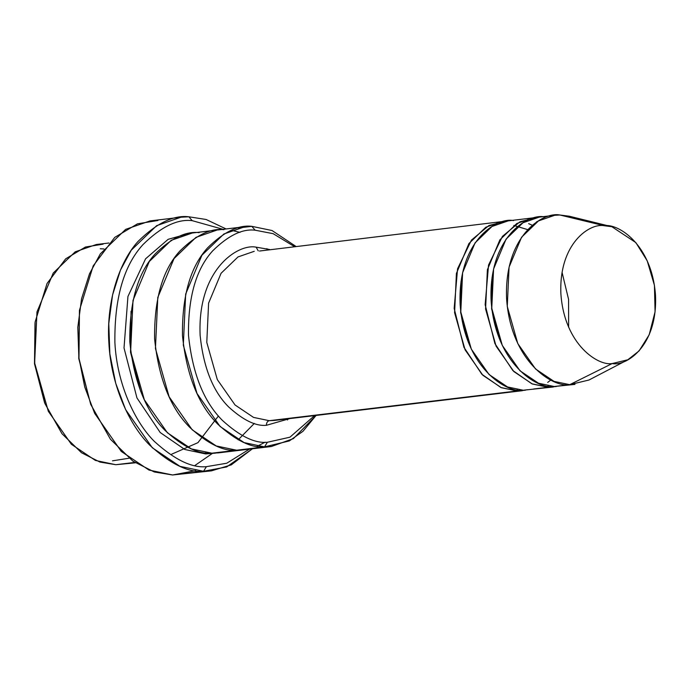 <?xml version="1.0" encoding="UTF-8"?>
<svg xmlns="http://www.w3.org/2000/svg" width="690" height="690" viewBox="0 0 690 690"><rect width="100%" height="100%" fill="white"/><g stroke="black" fill="none" stroke-linecap="round" stroke-linejoin="round"><path stroke-width="1.03" d="M505.149 221.352L488.96 225.509L471.46 240.086L457.565 268.755L454.167 308.43L463.93 347.277L481.87 374.282L500.897 387.513L517.069 390.98L269.247 420.693L253.541 417.407L235.057 404.987L217.307 379.586L206.784 342.43L208.596 303.152L221.085 273.274L237.99 256.939L254.222 251.315L237.99 256.939L221.085 273.274L208.596 303.152L206.784 342.43L217.307 379.586L235.057 404.987L253.541 417.407L269.247 420.693L274.491 420.417L269.247 420.693C267.392 421.185 266.444 422.72 266.392 425.307L289.817 418.58L266.392 425.307C255.835 426.351 243.268 420.245 228.692 406.997C212.96 391.334 203.447 367.477 200.135 335.418C197.168 269.505 238.033 243.346 256.128 247.167L258.215 250.832L256.128 247.167L269.54 249.478L256.128 247.167C238.033 243.346 197.168 269.505 200.135 335.418C203.447 367.477 212.96 391.334 228.692 406.997C243.268 420.245 255.835 426.351 266.392 425.307C266.444 422.72 267.392 421.185 269.247 420.693L517.069 390.98L517.138 389.686L517.069 390.98L525.392 390.212M79.445 310.319L78.755 358.533L90.718 404.392L78.979 358.515L79.445 310.319L93.202 265.874L114.73 237.395L137.517 223.819L157.898 220.507M181.004 217.212L188.87 216.789L192.217 220.662L223.086 229.322L192.217 220.662C177.442 218.825 161.037 226.803 142.985 244.588C123.726 265.676 114.368 298.322 114.894 342.533C116.964 384.287 135.111 422.271 154.327 441.384C174.466 459.678 191.82 468.105 206.396 466.664L203.541 471.279L226.7 466.923L252.445 448.785L231.262 464.879L211.416 470.856L172.569 474.987L203.541 471.279L206.396 466.664C191.82 468.105 174.466 459.678 154.327 441.384C135.111 422.271 116.964 384.287 114.894 342.533C114.368 298.322 123.726 265.676 142.985 244.588C161.037 226.803 177.442 218.825 192.217 220.662L188.87 216.789C173.595 214.892 156.621 223.137 137.94 241.543C120.319 260.811 106.044 299.667 108.882 342.87C111.03 386.055 129.806 425.351 149.678 445.128C170.508 464.051 188.465 472.771 203.541 471.279L179.987 466.354L152.266 447.724L125.632 409.619L115.73 383.321L109.848 353.884L108.779 323.593L112.565 294.966L120.474 270.075L131.298 250.16L156.656 225.647L181.004 217.212L150.023 220.921L125.675 229.356L100.326 253.868L89.493 273.792L81.584 298.675L77.806 327.31L78.867 357.593L84.749 387.03L94.651 413.336L121.285 451.433L149.006 470.071L172.569 474.987L154.267 471.969L132.954 461.187L110.46 439.263L90.718 404.392M267.375 442.264C254.808 443.515 239.844 436.244 222.49 420.477C203.766 401.83 192.432 373.419 188.491 335.262C188.034 297.149 196.107 269.005 212.71 250.824C228.269 235.497 242.414 228.623 255.145 230.201L251.807 226.337C238.568 224.69 223.853 231.84 207.664 247.779C190.405 266.685 182.013 295.958 182.479 335.599C186.585 375.282 198.366 404.823 217.842 424.221C235.894 440.617 251.453 448.172 264.52 446.879L267.375 442.264L289.929 437.201L314.545 415.613L289.929 437.201L267.375 442.264L264.52 446.879L244.105 442.609L220.076 426.463L196.995 393.447L183.316 345.138L185.67 294.078L201.911 255.248L223.879 234.005L244.985 226.691L251.807 226.337L238.274 227.959L251.807 226.337L272.024 230.52L295.812 246.33L272.024 230.52L251.807 226.337L255.145 230.201C242.414 228.623 228.269 235.497 212.71 250.824C196.107 269.005 188.034 297.149 188.491 335.262C192.432 373.419 203.766 401.83 222.49 420.477C239.844 436.244 254.808 443.515 267.375 442.264M35.121 321.997L34.5 363.777L44.902 403.521L34.724 363.768L35.121 321.997L47.049 283.478L65.705 258.802L85.457 247.029L103.112 244.156M108.994 243.001L96.298 244.519L75.193 251.833L53.225 273.076L36.984 311.906L34.629 362.966L48.309 411.274L71.389 444.291L95.418 460.437L115.834 464.706L99.972 462.084L81.498 452.743L62.005 433.743L44.902 403.521M129.358 463.085L115.834 464.706L134.766 462.429L115.834 464.706L135.344 462.818M554.7 215.289L539.209 217.143L522.977 222.766L506.072 239.111L493.583 268.979L491.772 308.266L502.294 345.423L520.044 370.823L538.528 383.243L554.234 386.521L569.724 384.666L554.018 381.389L535.535 368.969L517.785 343.56L507.262 306.403L509.073 267.125L521.562 237.256L538.467 220.912L554.7 215.289L559.944 215.013C542.72 211.373 503.795 236.291 506.615 299.063C511.031 361.862 552.897 387.849 569.724 384.666L612.177 363.561C598.497 366.14 564.489 345.026 560.901 294.009C558.607 243.009 590.235 222.766 604.224 225.725L559.944 215.013L604.224 225.725C590.235 222.766 558.607 243.009 560.901 294.009C564.489 345.026 598.497 366.14 612.177 363.561C626.166 366.511 657.794 346.277 655.5 295.268C651.912 244.251 617.904 223.137 604.224 225.725L611.857 226.717L635.852 242.595L647.211 260.811L654.431 285.306L655.069 311.802L649.178 334.797L639.138 350.856L627.814 359.775L612.177 363.561L569.724 384.666L588.967 380.018L627.814 359.775M533.672 388.988L548.041 387.263L532.335 383.985L513.852 371.565L496.101 346.164L485.579 309.008L487.39 269.721L499.879 239.853L516.784 223.517L533.016 217.885L536.13 217.643L519.941 221.801L502.441 236.377L488.546 265.046L485.148 304.721L494.902 343.568L512.851 370.565L531.878 383.795L548.041 387.263L548.11 385.977L548.041 387.263L556.373 386.495M499.362 338.687L491.625 308.904L492.039 277.57M564.644 385.279L554.234 386.521C537.407 389.703 495.541 363.716 491.125 300.918C488.304 238.145 527.229 213.236 544.453 216.867M468.389 342.404L460.644 312.622L461.058 281.279L460.644 312.622L468.389 342.404M528.652 223.655L532.326 225.276M550.879 379.974L547.688 382.424M205.663 453.934L205.715 452.752L205.663 453.934L215.573 453.114L205.663 453.934L184.791 449.483L160.218 432.535L136.948 397.932L124.019 347.941L127.943 296.459L145.581 258.802L168.17 239.309L189.241 233.47L168.17 239.309L145.581 258.802L127.943 296.459L124.019 347.941L136.948 397.932L160.218 432.535L184.791 449.483L205.663 453.934M140.613 391.239L130.531 352.28L131.031 311.302L130.531 352.28L140.613 391.239M225.388 451.57L264.52 446.879L236.644 450.216L216.22 445.956L192.2 429.81L169.119 396.793L155.431 348.485L157.794 297.424L174.027 258.586L196.003 237.343L217.109 230.029L196.003 237.351L174.035 258.595L157.794 297.424L155.44 348.485L169.119 396.785L192.2 429.81L216.229 445.956L236.644 450.216L211.856 453.192L218.678 452.838L243.458 449.863L236.644 450.225L244.113 449.777L236.644 450.216C223.569 451.519 208.009 443.963 189.966 427.559C170.49 408.161 158.709 378.62 154.603 338.937C154.129 299.296 162.53 270.031 179.788 251.126C195.977 235.178 210.683 228.028 223.922 229.675L223.957 229.675M244.985 226.691L217.764 229.96M217.109 230.029L192.32 233.004L171.224 240.318L149.247 261.562L133.006 300.392L130.651 351.452L144.331 399.76L167.411 432.785L191.441 448.931L211.856 453.192C198.789 454.494 183.23 446.939 165.177 430.534C145.711 411.137 133.92 381.596 129.815 341.912C129.349 302.272 137.741 272.998 155.008 254.093C171.189 238.145 185.903 230.995 199.143 232.642M527.471 389.729L517.069 390.98L501.363 387.702L482.879 375.282L465.12 349.873L454.598 312.717L456.409 273.438L468.907 243.57L485.803 227.226L502.035 221.602L259.466 251.039M503.07 221.826L496.878 222.577L503.07 221.826M534.043 218.118L527.85 218.859L534.043 218.118M533.016 217.885L508.228 220.86L491.996 226.484L475.1 242.828L462.611 272.697L460.791 311.975L471.313 349.131L489.072 374.541L507.555 386.961L523.261 390.238L553.285 386.987L523.261 390.238C506.425 393.421 464.568 367.425 460.152 304.635C457.323 241.854 496.248 216.945 513.481 220.584M294.268 246.511L273.137 233.669L255.145 230.201L273.137 233.669L294.268 246.511M223.922 229.675C210.683 228.028 195.969 235.178 179.788 251.117C162.521 270.023 154.129 299.296 154.603 338.937C158.7 378.629 170.49 408.17 189.957 427.559C208.009 443.963 223.569 451.519 236.644 450.225L250.168 448.595M231.279 230.288L240.008 232.366M266.892 248.676L267.936 249.668L266.892 248.676M288.204 418.77L287.428 419.977L288.204 418.77M265.158 442.186L257.172 446.266M316.089 415.423L293.362 438.642L271.343 446.516L264.52 446.879L289.334 440.927L302.996 431.276L316.089 415.423M212.701 453.201L195.046 465.405M188.87 216.789L206.103 219.48L226.096 228.959L206.103 219.48L188.87 216.789M195.675 470.658L172.569 474.987L211.416 470.856M611.857 226.717L569.336 216.229L559.944 215.013L578.246 219.437M574.968 384.39L554.234 386.521L574.968 384.39M100.257 248.771L103.923 248.952M129.013 458.229L112.487 460.834M44.591 402.753L34.5 363.794L35.009 322.817M249.444 449.138L226.725 463.24L206.396 466.664M218.437 415.975L197.944 442.661L171.707 454.175M536.622 221.749L537.225 221.68M556.485 382.312L555.881 382.389M513.826 225.432L527.695 229.632M562.057 272.343L568.577 299.391L568.638 327.215M254.325 423.419L238.179 439.841M522.313 390.704L274.491 420.417M271.343 446.516L243.458 449.863"/></g></svg>
